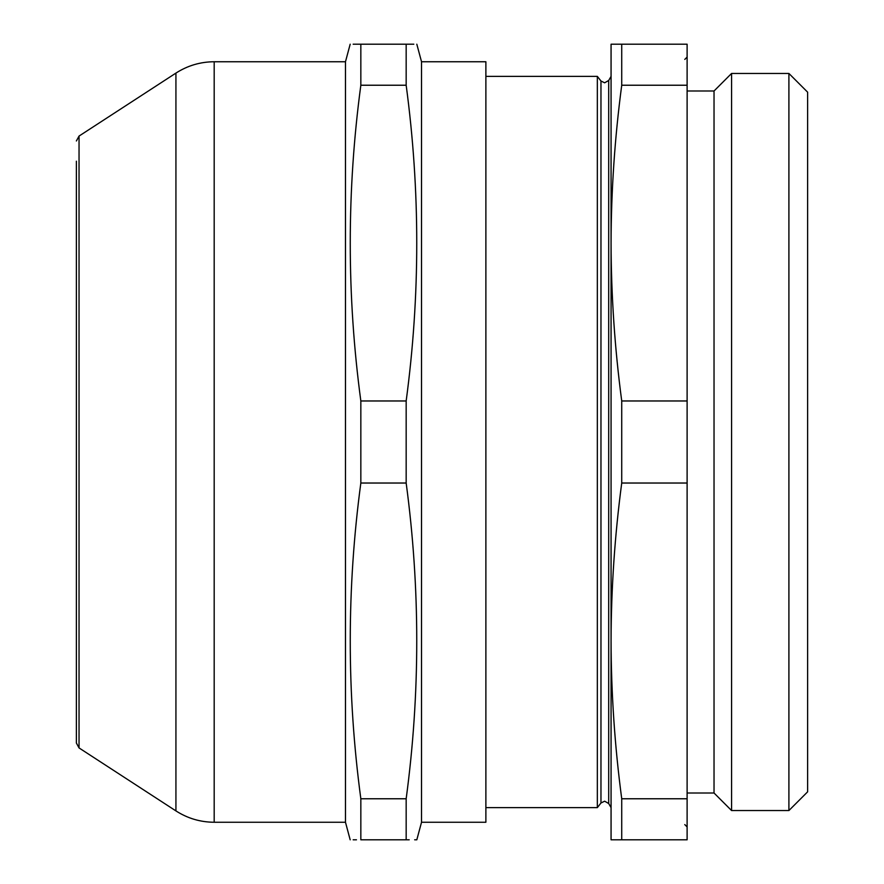 <?xml version="1.0" encoding="UTF-8"?>
<svg xmlns="http://www.w3.org/2000/svg" width="884" height="884" viewBox="0 0 884 884"><rect width="100%" height="100%" fill="white"/><g stroke="black" fill="none" stroke-linecap="round" stroke-linejoin="round"><path stroke-width="1.33" d="M611.065 807.622L608.7 803.534L608.7 80.466L604.645 82.809L600.965 81.008L600.965 802.992L597.341 807.622L597.341 76.378L485.88 76.378M807.622 791.832L807.622 92.168L788.904 73.449L788.904 810.551L807.622 791.832M687.111 400.971L687.111 85.229L621.728 85.229C614.756 137.849 611.198 190.48 611.065 243.1L611.065 640.9C611.198 693.52 614.756 746.151 621.728 798.771L687.111 798.771L687.111 400.971L621.728 400.971L621.728 483.029L687.111 483.029M687.111 85.229L687.111 44.2L611.065 44.2L611.065 243.1C611.198 295.72 614.756 348.351 621.728 400.971M687.111 793.003L714.029 793.003L714.029 90.997L731.576 73.449L788.904 73.449M714.029 793.003L731.576 810.551L731.576 73.449M214.182 822.253L345.478 822.253L345.478 61.747L214.182 61.747L214.182 822.253C200.337 822.164 187.585 818.385 175.927 810.904L175.927 73.096L79.041 136.07L79.041 747.93L76.378 743.024L76.378 161.197M421.524 442L421.524 822.253L485.88 822.253L485.88 61.747L421.524 61.747L421.524 442M406.165 400.971L360.838 400.971C346.727 295.72 346.727 190.48 360.838 85.229L406.165 85.229C420.276 190.48 420.276 295.72 406.165 400.971L406.165 483.029C420.276 588.28 420.276 693.52 406.165 798.771L406.165 839.8C420.276 839.8 420.276 839.8 406.165 839.8L409.193 839.8M421.524 822.253L416.817 839.8L414.662 839.8M356.473 839.8L353.169 839.8M406.165 798.771L360.838 798.771L360.838 839.8C346.727 839.8 346.727 839.8 360.838 839.8L406.165 839.8M360.838 798.771C346.727 693.52 346.727 588.28 360.838 483.029L406.165 483.029M360.838 400.971L360.838 483.029M353.169 44.2L360.838 44.2C346.727 44.2 346.727 44.2 360.838 44.2L406.165 44.2C420.276 44.2 420.276 44.2 406.165 44.2L413.822 44.2M406.165 44.2L406.165 85.229M360.838 44.2L360.838 85.229M621.728 483.029C614.756 535.649 611.198 588.28 611.065 640.9L611.065 839.8L687.111 839.8L687.111 798.771M621.728 85.229L621.728 44.2M621.728 839.8L621.728 798.771M600.965 802.992L604.645 801.191L608.7 803.534M684.78 824.595L687.111 826.927M731.576 810.551L788.904 810.551M597.341 807.622L485.88 807.622M79.041 747.93L175.927 810.904M345.478 822.253L350.174 839.8M345.478 61.747L350.174 44.2M421.524 61.747L416.817 44.2M214.182 61.747C200.337 61.836 187.585 65.615 175.927 73.096M79.041 136.07L76.378 140.976M714.029 90.997L687.111 90.997M608.7 80.466L611.065 76.378M600.965 81.008L597.341 76.378M684.78 59.405L687.111 57.073"/></g></svg>
